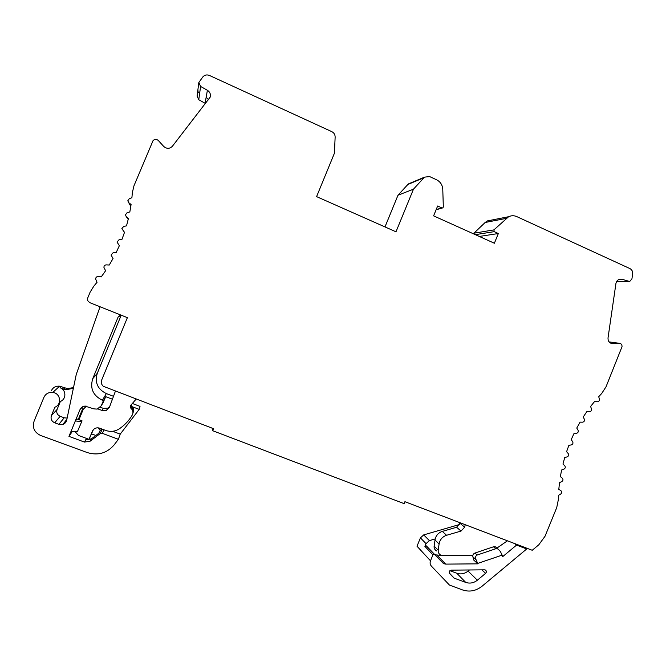 <?xml version="1.0" encoding="UTF-8"?>
<svg xmlns="http://www.w3.org/2000/svg" width="666" height="666" viewBox="0 0 666 666"><rect width="100%" height="100%" fill="white"/><g stroke="black" fill="none" stroke-linecap="round" stroke-linejoin="round"><path stroke-width="1" d="M84.782 407.134L85.365 406.077M109.674 406.66L107.692 408.2L103.288 408.358L100.358 407.259M112.429 399.217L105.744 396.686L102.955 402.922M82.526 406.801L81.91 408.3L83.084 409.715M460.306 522.835L456.593 527.256L442.341 531.393C438.653 532.617 436.272 535.131 435.181 538.927L434.132 546.103C433.891 548.168 434.715 549.783 436.596 550.932M435.181 538.927L429.387 540.609L426.04 543.656L424.908 546.411L426.257 545.854L428.996 548.701M434.931 554.803L441.45 555.411M89.619 302.597L127.381 317.649L101.698 379.995C100.857 382.426 101.39 384.523 103.297 386.288L213.553 428.688L212.72 430.719L404.12 503.646L404.92 501.698L532.234 550.274L538.819 544.771L545.029 536.255L556.734 507.584L558.341 499.708L558.458 495.362L560.63 494.105C561.954 492.948 562.029 491.791 560.847 490.626L558.816 489.335L559.498 482.65L561.771 481.593C563.178 480.561 563.344 479.403 562.27 478.121L560.364 476.64L561.605 469.996L563.936 469.155C565.417 468.256 565.675 467.107 564.718 465.725L562.961 464.052L564.735 457.525L567.124 456.893C568.664 456.135 569.022 455.011 568.19 453.529L566.583 451.698L568.889 445.321L571.303 444.913C572.893 444.297 573.334 443.206 572.635 441.65L571.195 439.66L574.009 433.499L576.44 433.316C578.063 432.85 578.596 431.801 578.03 430.178L576.773 428.047L580.069 422.144L582.484 422.194C584.14 421.886 584.756 420.887 584.323 419.197L583.258 416.958L587.012 411.363L589.585 411.655C591.142 411.38 591.766 410.439 591.466 408.824L590.592 406.476L594.78 401.232L597.502 401.781C598.95 401.531 599.583 400.641 599.4 399.117L598.726 396.686L601.681 393.514L606.035 386.78L622.027 346.678C622.086 344.572 621.137 343.431 619.172 343.273L612.812 343.623C609.54 343.348 607.941 341.45 608.025 337.92L615.925 283.525C616.358 281.293 617.59 279.862 619.63 279.229L622.169 279.337L629.686 281.502L631.917 278.921L632.642 273.976C632.867 271.478 631.942 269.672 629.894 268.565L516.783 216.608C514.052 215.426 511.33 215.459 508.624 216.716L493.931 229.887L494.205 231.651L498.351 233.533L494.372 243.24L433.608 215.859L437.645 206.01L441.908 207.942L442.84 207.884L443.331 206.926L442.773 189.369C442.449 184.932 440.368 181.726 436.513 179.745L429.628 176.582L424.508 177.139L413.469 189.177L395.987 231.801L316.591 196.628L334.415 153.23L335.14 137.129C335.123 134.632 334.024 132.809 331.826 131.66L209.465 75.458C206.826 74.442 204.604 74.942 202.789 76.973L198.818 82.551L200.599 86.455L207.392 90.276C209.898 91.916 210.856 94.156 210.281 97.003L172.419 146.237C169.639 148.959 166.716 149.001 163.636 146.354L158.358 140.543C156.502 138.944 154.737 138.969 153.055 140.609L133.941 185.872L132.334 192.749L131.91 197.719L129.204 198.768L127.797 200.799L128.729 202.68L131.085 204.487L129.837 211.93L127.04 212.754L125.441 214.868L126.215 216.592L128.413 218.573L126.507 225.857L123.643 226.44L121.853 228.654L124.5 232.342L121.945 239.41L119.031 239.76L117.041 242.066L119.364 245.687L116.192 252.497L113.245 252.597L111.056 255.028L113.045 258.516L109.266 265.026L106.31 264.877C104.695 265.01 103.904 265.859 103.938 267.441L105.594 270.746L101.232 276.906L98.293 276.515C96.47 276.565 95.621 277.472 95.737 279.237L97.045 282.292L93.848 286.114L90.135 292.133L87.654 298.152L87.604 300.541L89.619 302.597M435.206 554.953L443.539 563.611L434.332 554.254L432.942 554.828L430.502 560.805C429.778 562.803 430.07 564.568 431.377 566.092L449.475 585.081L462.654 589.968C469.538 592.199 475.999 590.958 482.026 586.247L526.706 548.967L516.55 545.096L502.555 556.751L502.131 555.128L477.738 563.411L477.855 563.844L445.687 564.11L437.287 555.436M443.539 563.611L445.687 564.11M484.557 569.83L451.257 570.146C449.3 570.695 448.776 571.836 449.675 573.592L454.012 578.088L465.742 582.417C469.871 583.766 473.751 583.025 477.372 580.203L485.606 573.343C486.704 572.044 486.621 570.937 485.339 569.996L484.557 569.83M100.058 306.76L76.257 374.467L66.717 420.096C66.25 422.177 64.985 423.609 62.912 424.392L58.883 424.342L64.186 417.79L67.141 418.073M73.51 387.62L67.316 388.569L59.64 386.197L52.78 392.424C60.564 393.198 62.154 404.495 54.87 407.226L51.415 415.617C50.45 418.872 51.548 421.27 54.695 422.793L58.883 424.342M52.78 392.424C48.66 392.091 45.721 393.714 43.948 397.286L34.099 421.153C32.168 427.697 34.374 432.484 40.709 435.522L87.354 452.597C97.994 455.769 106.901 453.221 114.069 444.963L118.406 439.302L120.23 434.124L139.202 409.382L132.159 406.71L130.952 405.061M98.102 427.838L100.233 430.403L98.826 433.233L91.284 438.919L90.052 441.25L100.116 433.666L102.356 433.341L118.406 439.302M90.052 441.25L84.432 442.074L68.964 436.38L80.003 409.598L81.585 407.442M113.503 396.312L106.36 393.589L102.356 400.199L103.421 400.599L101.307 405.736L97.178 409.107L93.873 408.866L84.94 406.094C82.601 406.36 80.961 407.525 80.003 409.598M102.356 400.199C93.057 395.604 89.852 388.436 92.724 378.704L118.165 316.958L120.629 314.951M64.735 387.928L63.536 389.086L66.142 389.735L73.368 388.27M63.536 389.086L60.057 387.77C66.309 389.826 66.517 399.142 60.373 401.465L57.076 409.457C56.152 412.57 57.193 414.851 60.198 416.308L64.186 417.79M59.64 386.197C55.761 385.88 52.989 387.404 51.315 390.775M132.343 403.471L140.01 406.393L139.202 409.382M449.891 570.695L456.768 573.235C460.78 574.55 464.543 573.834 468.065 571.103L469.422 569.971M132.934 412.87C133.883 411.039 133.833 409.249 132.784 407.492L132.159 406.71M100.233 430.403L102.015 429.062M112.612 431.285L120.23 434.124M84.432 442.074L85.739 439.735L91.284 438.919M91.608 433.899L95.854 435.472M72.386 431.352L68.964 436.38M477.855 563.844L473.742 560.048L472.885 556.809C472.602 555.053 473.285 553.804 474.925 553.063L493.464 546.803L495.371 546.836L497.952 548.951L495.804 548.734L477.139 555.036C475.557 555.852 475.191 557.4 476.032 559.69L477.738 563.411M516.55 545.096L514.46 543.498M459.831 524.425L423.709 534.898L420.429 537.87L417.008 546.228L430.502 560.805M526.706 548.967L524.558 547.352M212.021 428.105L212.72 430.719M106.36 393.589C97.594 389.244 94.572 382.475 97.286 373.293L121.22 315.193M103.421 400.599L105.744 396.686M81.535 421.645L75.333 420.929L76.781 418.889L82.051 420.854L77.331 431.834L71.087 431.227M82.542 409.074L78.272 419.447M82.051 420.854L77.331 431.834M197.819 90.401L197.103 96.079L198.759 99.717L205.652 103.613M411.38 183L408.341 183.949L397.993 195.221L413.469 189.177M397.993 195.221L384.99 226.923M479.262 236.438L498.351 233.533M491.983 220.005L487.437 220.904L485.148 222.486L473.343 233.766M497.952 548.951L500.357 551.448L502.131 555.128M496.611 547.852L495.371 546.836M75.083 431.618L78.53 435.481L89.028 439.352L93.323 429.737M115.385 391.233L109.457 407.234L106.585 410.314L102.098 410.481L97.91 408.907M86.463 406.177L83.275 409.24L78.963 419.705M89.028 439.352L92.358 431.285L93.848 429.22C95.596 427.83 97.527 427.489 99.659 428.18L105.719 430.444C110.523 432.067 115.06 431.526 119.331 428.821C124.692 425.174 128.996 420.596 132.226 415.101C133.217 413.228 133.175 411.397 132.101 409.59L130.494 407.775L130.736 405.319L136.114 399.142M465.218 524.708L464.66 527.172L461.022 531.077L446.553 535.289C442.399 536.721 439.91 539.627 439.085 543.997L438.22 550.233C437.978 552.33 438.811 553.962 440.726 555.128L442.732 555.594L472.885 555.269M496.911 548.101L507.425 540.817M54.695 422.793L60.198 416.308M51.415 415.617L57.076 409.457M61.297 386.63L60.057 387.77M485.606 573.343L481.859 569.855M477.372 580.203L468.065 571.103M465.742 582.417L456.768 573.235M454.237 578.188L449.309 573.01M100.116 433.666L102.306 429.17M423.709 534.898L429.387 540.609M420.429 537.87L426.04 543.656M424.908 546.411L432.942 554.828M434.598 554.445L426.515 546.045M609.057 341.899L619.172 343.273M611.138 343.39L612.812 343.623M628.196 281.427L616.666 281.468M622.169 279.337L619.205 279.362M121.104 315.143L118.165 316.958M97.286 373.293L92.724 378.704M101.307 405.736L103.705 401.64M198.759 99.717L199.617 93.531L198.077 91.8L197.902 89.768L198.734 83.208M205.103 103.255L207.392 90.276M200.599 86.455L199.617 93.531M208.608 99.825L206.169 97.203M130.794 206.41L128.729 202.68M128.213 219.405L126.215 216.592M101.324 276.781L98.293 276.515M407.684 184.557L423.809 177.78M436.205 209.532L441.908 207.942M475.341 234.665L494.205 231.651M473.634 233.25L493.931 229.887M485.148 222.486L506.185 218.398M477.139 555.036L474.925 553.063M476.032 559.69L472.885 556.809M495.804 548.734L493.464 546.803M102.356 433.341L104.021 429.811M103.288 408.358L102.098 410.481M92.915 430.253L92.358 431.285M131.693 406.277L130.986 408.358M460.173 523.409L464.66 527.172M456.593 527.256L461.022 531.077M442.341 531.393L446.553 535.289M434.981 539.968L439.085 543.997M434.132 546.103L438.22 550.233M66.875 419.314L62.912 424.392M67.316 388.569L66.142 389.735M449.45 573.293L454.012 578.088M426.257 545.854L434.332 554.254M408.341 183.949L424.508 177.139M436.113 209.757L442.307 208.033M487.437 220.904L508.624 216.716M107.692 408.2L106.585 410.314M132.784 407.492L132.101 409.59M131.202 405.711L130.494 407.775M616.624 281.543L628.446 281.502"/></g></svg>
